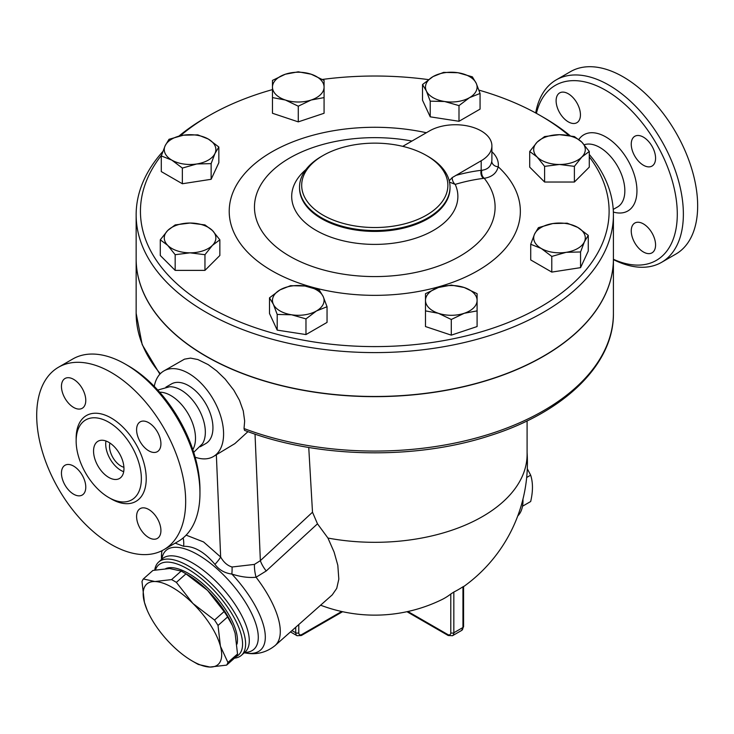 <?xml version="1.0" encoding="UTF-8"?>
<svg xmlns="http://www.w3.org/2000/svg" width="734" height="734" viewBox="0 0 734 734"><rect width="100%" height="100%" fill="white"/><g stroke="black" fill="none" stroke-linecap="round" stroke-linejoin="round"><path stroke-width="1.1" d="M536.407 113.357A101.044 58.335 60 0 1 605.844 90.374A101.044 58.335 60 0 1 677.188 209.685A101.044 58.335 60 0 1 613.413 259.276M643.406 251.982A17.194 9.927 60 0 1 632.176 236.834A17.194 9.927 60 0 1 634.809 223.044A17.194 9.927 60 0 1 643.406 223.898A17.194 9.927 60 0 1 654.645 239.055A17.194 9.927 60 0 1 652.012 252.835A17.194 9.927 60 0 1 643.406 251.982M655.572 158.205A17.194 9.927 60 0 1 652.012 166.077A17.194 9.927 60 0 1 638.754 161.471A17.194 9.927 60 0 1 631.249 144.158A17.194 9.927 60 0 1 634.809 136.285A17.194 9.927 60 0 1 648.067 140.9A17.194 9.927 60 0 1 655.572 158.205M568.272 93.759A17.194 9.927 60 0 1 579.511 108.916A17.194 9.927 60 0 1 576.878 122.697A17.194 9.927 60 0 1 568.272 121.844A17.194 9.927 60 0 1 557.042 106.687A17.194 9.927 60 0 1 559.675 92.906A17.194 9.927 60 0 1 568.272 93.759M613.413 259.579A105.338 60.821 -120 0 0 661.554 262.341A105.338 60.821 -120 0 0 677.702 177.931A105.338 60.821 -120 0 0 608.881 85.107A105.338 60.821 -120 0 0 556.207 79.887A105.338 60.821 -120 0 0 535.682 112.953M556.216 79.887L570.501 71.638A105.338 60.821 60 0 1 623.175 76.859A105.338 60.821 60 0 1 691.988 169.682A105.338 60.821 60 0 1 675.849 254.092L661.554 262.35M199.96 493.211L199.96 489.706A101.044 58.335 -120 0 0 128.514 365.954L125.477 364.202A105.338 60.821 60 0 1 199.96 493.211A105.338 60.821 60 0 1 178.151 541.435L163.856 549.683A105.338 60.821 60 0 1 58.518 488.872A105.338 60.821 60 0 1 58.518 367.229A105.338 60.821 60 0 1 111.183 372.45A105.338 60.821 60 0 1 180.004 465.273A105.338 60.821 60 0 1 163.856 549.683M159.663 392.185A34.883 20.139 60 0 1 170.82 395.543A34.883 20.139 60 0 1 192.822 449.621M58.518 367.229L72.804 358.981A105.338 60.821 60 0 1 125.477 364.202L128.514 365.954M108.751 422.215A46.114 26.626 60 0 1 138.882 462.842A46.114 26.626 60 0 1 131.817 499.799A46.114 26.626 60 0 1 85.704 473.182A46.114 26.626 60 0 1 85.695 419.931A46.114 26.626 60 0 1 108.751 422.215M73.62 407.434A17.194 9.927 60 0 1 62.381 392.277A17.194 9.927 60 0 1 65.023 378.496A17.194 9.927 60 0 1 73.62 379.35A17.194 9.927 60 0 1 84.85 394.507A17.194 9.927 60 0 1 82.217 408.287A17.194 9.927 60 0 1 73.62 407.434M136.597 429.748A17.194 9.927 60 0 1 140.157 421.876A17.194 9.927 60 0 1 153.406 426.482A17.194 9.927 60 0 1 160.92 443.795A17.194 9.927 60 0 1 157.351 451.667A17.194 9.927 60 0 1 144.103 447.052A17.194 9.927 60 0 1 136.597 429.748M148.754 509.488A17.194 9.927 60 0 1 159.994 524.645A17.194 9.927 60 0 1 157.351 538.426A17.194 9.927 60 0 1 148.754 537.572A17.194 9.927 60 0 1 137.524 522.415A17.194 9.927 60 0 1 140.157 508.634A17.194 9.927 60 0 1 148.754 509.488M85.777 487.174A17.194 9.927 60 0 1 82.217 495.046A17.194 9.927 60 0 1 68.968 490.44A17.194 9.927 60 0 1 61.454 473.127A17.194 9.927 60 0 1 65.023 465.255A17.194 9.927 60 0 1 78.272 469.861A17.194 9.927 60 0 1 85.777 487.174M162.783 151.58A238.633 137.772 0 0 0 136.148 214.823A238.633 137.772 0 0 0 206.043 312.244A238.633 137.772 0 0 0 466.099 342.108A238.633 137.772 0 0 0 613.413 214.823A238.633 137.772 0 0 0 589.283 154.461M570.107 135.68A238.633 137.772 0 0 0 543.518 117.403L540.481 115.651A234.329 135.285 180 0 1 568.813 135.46M180.408 135.744A234.329 135.285 180 0 1 209.08 115.651L206.043 117.403A238.633 137.772 0 0 0 178.977 136.074M613.413 214.823L613.413 258.707A238.633 137.772 180 0 1 466.099 385.992A238.633 137.772 180 0 1 206.043 356.128A238.633 137.772 180 0 1 136.148 258.707L136.148 214.823M123.908 467.274A16.12 9.313 60 0 1 112.852 457.493A16.12 9.313 60 0 1 109.916 443.033M123.697 471.705A21.497 12.414 60 0 1 105.971 440.996M108.751 442.308A21.497 12.414 60 0 1 122.798 461.255A21.497 12.414 60 0 1 119.504 478.485A21.497 12.414 60 0 1 98.007 466.072A21.497 12.414 60 0 1 98.007 441.244A21.497 12.414 60 0 1 108.751 442.308M157.755 390.057L169.6 386.754A34.397 19.855 60 0 1 181.023 390.057A34.397 19.855 60 0 1 202.492 443.731L193.712 452.337M522.507 506.231L530.673 501.524C533.049 491.367 533.049 482.587 530.673 475.173L527.287 468.714M526.682 477.476L530.673 475.173M522.957 499.111A37.617 21.717 60 0 1 517.745 515.965M218.016 625.46L220.429 646.232A53.747 21.937 -131.6 0 0 192.914 603.467L214.53 620.056A60.197 24.571 48.4 0 1 218.016 625.46L227.613 616.955A60.197 24.571 -131.6 0 0 224.127 611.55L207.594 590.448A53.747 21.937 48.4 0 1 232.375 625.423L227.613 616.955M226.613 665.123L209.942 667.05A53.747 21.937 -131.6 0 0 220.429 646.232L227.935 662.49A60.197 24.571 48.4 0 1 226.613 665.123L236.21 656.618A60.197 24.571 -131.6 0 0 237.532 653.985L235.109 633.213L232.669 626.102M154.911 581.53L171.572 579.603A60.197 24.571 48.4 0 1 176.371 582.374L192.914 603.467A53.747 21.937 -131.6 0 0 154.911 581.53A53.747 21.937 -131.6 0 0 144.424 602.348L142.001 581.576A60.197 24.571 48.4 0 1 143.332 578.952L154.911 581.53M198.373 664.472A60.197 24.571 48.4 0 1 195.987 663.151L192.262 661.004A53.747 21.937 -131.6 0 0 209.942 667.05L198.373 664.472M147.158 610.137L144.424 602.348A53.747 21.937 -131.6 0 0 147.158 610.137A53.747 21.937 -131.6 0 0 171.94 645.113A53.747 21.937 -131.6 0 0 192.262 661.004M183.555 572.41L187.271 574.566A53.747 21.937 48.4 0 1 207.594 590.448L185.968 573.86A60.197 24.571 -131.6 0 0 183.555 572.41A60.197 24.571 -131.6 0 0 181.17 571.089L169.591 568.511L152.929 570.437L143.332 578.952M185.968 573.86L176.371 582.374M181.17 571.089L171.572 579.603M224.127 611.55L214.53 620.056M237.532 653.985L227.935 662.49M165.783 568.584A53.206 21.726 48.4 0 1 212.098 592.567A53.206 21.726 48.4 0 1 237.036 644.067M285.37 100.017L272.47 97.594L272.47 87.117A25.8 14.891 0 0 0 285.37 100.017A25.8 14.891 0 0 0 311.17 100.017L298.27 106.191L285.37 100.017M272.47 80.401L285.37 74.217A25.8 14.891 0 0 0 272.47 87.117L272.47 80.401M298.27 71.804L311.17 74.217A25.8 14.891 0 0 0 285.37 74.217L298.27 71.804M324.07 87.117L324.07 97.594L311.17 100.017A25.8 14.891 0 0 0 324.07 87.117A25.8 14.891 0 0 0 311.17 74.217L324.07 80.401L324.07 87.117M426.371 90.97L422.518 84.548L433.051 76.584A25.8 14.891 0 0 0 426.371 90.97A25.8 14.891 0 0 0 444.611 101.503L430.225 101.154L426.371 90.97M443.584 72.382L457.97 72.73A25.8 14.891 0 0 0 433.051 76.584L443.584 72.382M472.357 76.841L476.21 83.263A25.8 14.891 0 0 0 457.97 72.73L472.357 76.841M469.531 97.65L458.998 105.613L444.611 101.503A25.8 14.891 0 0 0 469.531 97.65A25.8 14.891 0 0 0 476.21 83.263L480.064 93.447L469.531 97.65M537.15 142.139L544.6 136.57L559.491 134.689A25.8 14.891 0 0 0 537.15 142.139A25.8 14.891 0 0 0 537.15 157.03L529.709 151.47L537.15 142.139M574.392 136.57L581.833 142.139A25.8 14.891 0 0 0 559.491 134.689L574.392 136.57M589.283 151.47L581.833 157.03A25.8 14.891 0 0 0 581.833 142.139L589.283 151.47L589.283 167.141L574.392 182.032L544.6 182.032L544.6 166.361L537.15 157.03A25.8 14.891 0 0 0 559.491 164.48L544.6 166.361M574.392 166.361L559.491 164.48A25.8 14.891 0 0 0 581.833 157.03L574.392 166.361L574.392 182.032M552.812 223.549L567.208 223.2L577.731 227.402A25.8 14.891 0 0 0 552.812 223.549A25.8 14.891 0 0 0 534.572 234.082L538.426 227.65L552.812 223.549M588.264 235.366L584.411 241.789A25.8 14.891 0 0 0 577.731 227.402L588.264 235.366L588.264 251.037L580.557 267.644L580.557 251.973L566.171 252.322A25.8 14.891 0 0 0 584.411 241.789L580.557 251.973M541.252 248.468L530.719 244.266L534.572 234.082A25.8 14.891 0 0 0 541.252 248.468A25.8 14.891 0 0 0 566.171 252.322L551.784 256.423L541.252 248.468M464.191 287.508L477.091 293.683L477.091 300.399A25.8 14.891 0 0 0 464.191 287.508A25.8 14.891 0 0 0 438.391 287.508L451.291 285.086L464.191 287.508M477.091 309.353L477.091 310.886L464.191 313.299A25.8 14.891 0 0 0 477.091 300.399L477.091 326.557L451.291 335.154L451.291 319.483L438.391 313.299A25.8 14.891 0 0 0 464.191 313.299L451.291 319.483M425.491 300.399L425.491 293.683L438.391 287.508A25.8 14.891 0 0 0 425.491 300.399A25.8 14.891 0 0 0 438.391 313.299L425.491 310.886L425.491 300.399M323.189 296.545L327.043 306.739L316.51 310.932A25.8 14.891 0 0 0 323.189 296.545A25.8 14.891 0 0 0 304.949 286.012L319.336 290.123L323.189 296.545M305.977 318.895L291.591 314.785A25.8 14.891 0 0 0 316.51 310.932L305.977 318.895L305.977 334.566L277.204 330.117L277.204 314.446L273.351 304.261A25.8 14.891 0 0 0 291.591 314.785L277.204 314.446M280.03 289.875L290.563 285.673L304.949 286.012A25.8 14.891 0 0 0 280.03 289.875A25.8 14.891 0 0 0 273.351 304.261L269.497 297.83L280.03 289.875M212.41 245.376L204.96 254.707L190.069 252.826A25.8 14.891 0 0 0 212.41 245.376A25.8 14.891 0 0 0 212.41 230.485L219.851 239.816L212.41 245.376M175.169 254.707L167.728 245.376A25.8 14.891 0 0 0 190.069 252.826L175.169 254.707L175.169 270.378L160.278 255.487L160.278 239.816L167.728 230.485A25.8 14.891 0 0 0 167.728 245.376L160.278 239.816M190.069 223.035L204.96 224.916L212.41 230.485A25.8 14.891 0 0 0 190.069 223.035A25.8 14.891 0 0 0 167.728 230.485L175.169 224.916L190.069 223.035M298.27 106.191L298.27 121.872L324.07 113.265L324.07 96.071M298.27 121.872L272.47 113.265L272.47 96.071M480.064 93.447L480.064 109.118L458.998 121.284L458.998 105.613M458.998 121.284L430.225 116.834L430.225 101.154M430.225 116.834L422.518 100.219L422.518 84.548M544.6 182.032L529.709 167.141L529.709 151.47M580.557 267.644L551.784 272.094L530.719 259.937L530.719 244.266M551.784 272.094L551.784 256.423M451.291 335.154L425.491 326.557L425.491 309.353M277.204 330.117L269.497 313.501L269.497 297.83M305.977 334.566L327.043 322.409L327.043 306.739M204.96 254.707L204.96 270.378L219.851 255.487L219.851 239.816M204.96 270.378L175.169 270.378M196.74 163.976L182.353 168.077L171.829 160.122A25.8 14.891 0 0 0 196.74 163.976A25.8 14.891 0 0 0 214.989 153.443L211.135 163.627L196.74 163.976M161.297 155.92L165.15 145.736A25.8 14.891 0 0 0 171.829 160.122L161.297 155.92L161.297 171.591L182.353 183.748L182.353 168.077M169.003 139.304L183.39 135.203A25.8 14.891 0 0 0 165.15 145.736L169.003 139.304M208.309 139.056L218.842 147.02L214.989 153.443A25.8 14.891 0 0 0 208.309 139.056A25.8 14.891 0 0 0 183.39 135.203L197.776 134.854L208.309 139.056M211.135 163.627L211.135 179.298L218.842 162.691L218.842 147.02M211.135 179.298L182.353 183.748M613.413 258.79A238.633 137.772 180 0 1 613.413 258.882A238.633 137.772 180 0 1 466.099 386.167A238.633 137.772 180 0 1 206.043 356.302A238.633 137.772 180 0 1 136.148 258.882A238.633 137.772 180 0 1 136.148 258.79M402.764 146.35L429.509 130.918A36.544 21.102 180 0 1 469.338 126.349A36.544 21.102 180 0 1 491.899 145.837L491.899 159.535A36.544 21.102 180 0 1 491.78 161.205A6.45 5.248 -172.1 0 0 498.212 166.765A42.994 24.828 0 0 0 491.899 151.718M491.78 161.205C490.899 166.526 487.596 169.554 481.862 170.27A6.45 4.918 -98 0 0 484.247 178.289C491.927 177.059 496.579 173.224 498.212 166.765A145.561 84.034 0 0 1 411.031 292.701A145.561 84.034 0 0 1 229.439 206.667A145.561 84.034 0 0 1 426.371 132.735M481.862 170.27L481.192 170.306A6.45 4.826 -97 0 0 483.467 178.39L484.247 178.289A120.321 69.464 180 0 1 396.388 275.452A120.321 69.464 180 0 1 254.735 202.474A120.321 69.464 180 0 1 411.967 141.047M491.899 145.837A36.544 21.102 180 0 1 481.192 160.764L452.208 177.591A6.45 4.496 -106.6 0 0 455.208 184.381A304.527 175.821 -60 0 1 483.467 178.39M452.208 177.591L449.226 180.775M449.336 182.032L455.208 184.381A83.089 47.967 0 0 1 416.04 238.073A83.089 47.967 0 0 1 316.033 230.348A83.089 47.967 0 0 1 305.904 169.6M589.283 156.847A234.329 135.285 180 0 1 507.066 322.978A234.329 135.285 180 0 1 209.08 306.977A234.329 135.285 180 0 1 161.508 155.259M209.08 115.651A234.329 135.285 180 0 1 272.47 89.603M322.446 79.437A234.329 135.285 180 0 1 428.454 79.621M478.944 90.126A234.329 135.285 180 0 1 540.481 115.651M323.098 215.172A73.097 42.196 180 0 1 323.098 155.498A73.097 42.196 180 0 1 426.463 155.498A73.097 42.196 180 0 1 426.463 215.172A73.097 42.196 180 0 1 323.098 215.172M323.098 155.498L321.575 156.37A75.244 43.444 0 0 0 299.536 187.087A75.244 43.444 0 0 0 321.575 217.805A75.244 43.444 0 0 0 403.572 227.228A75.244 43.444 0 0 0 450.025 187.087A75.244 43.444 0 0 0 427.986 156.37L426.463 155.498M308.748 447.465L312.5 512.213L317.483 523.828L327.951 538.059A152.314 87.933 0 0 0 527.095 454.383L527.095 420.894M613.413 258.882L613.413 313.299C614.055 364.183 564.363 412.288 489.899 435.657C414.637 460.346 316.455 458.245 244.532 430.363L244.027 428.546L244.661 421.013L243.266 410.902L239.495 400.324L233.807 390.167L225.109 379.028L216.658 370.881L208.199 364.624L197.868 359.541L190.501 358.109L184.491 359.155L163.902 370.927A49.444 28.543 60 0 1 188.62 373.377A49.444 28.543 60 0 1 220.925 416.949A49.444 28.543 60 0 1 213.346 456.576A49.444 28.543 60 0 1 195.161 457.19M320.611 605.201A152.635 152.635 0 0 0 441.795 599.641A152.397 87.988 -120 0 0 450.786 594.017L453.823 592.044A96.53 55.729 120 0 0 462.952 586.778L462.952 627.497A2.147 1.239 0 0 0 463.576 626.625L463.576 586.429M327.951 538.059L334.108 552.106L337.814 565.272L338.824 579.126L336.732 588.384L332.254 594.87L275.094 645.553A77.391 31.599 -131.6 0 0 256.074 577.236L266.213 570.979L317.483 523.828M312.5 512.213L260.359 560.648A21.497 8.689 -132.9 0 0 266.213 570.979M255.028 434.124L260.359 560.648L254.45 564.4A21.497 9.423 -104.8 0 0 256.074 577.236C248.899 577.979 240.835 576.924 231.861 574.061A21.497 5.872 -81.2 0 0 232.072 566.997C227.503 565.666 223.705 562.345 220.659 557.023A21.497 5.542 -40.9 0 1 214.952 564.373C219.044 569.887 224.677 573.116 231.861 574.061A71.097 29.03 -131.6 0 1 250.193 597.403A71.097 29.03 -131.6 0 1 245.844 653.049C251.533 654.058 263.222 655.132 275.094 645.553M254.45 564.4L232.072 566.997M175.206 543.132L183.638 546.298A21.497 16.653 89.9 0 0 183.161 537.93M183.638 546.298C194.281 546.078 204.713 552.096 214.952 564.373M213.346 456.576L234.843 443.63L247.964 431.638M234.449 658.169A62.344 25.451 -131.6 0 0 241.413 655.315A62.344 25.451 -131.6 0 0 219.09 591.778A62.344 25.451 -131.6 0 0 158.682 562.024A62.344 25.451 -131.6 0 0 154.736 570.07M155.47 569.933A60.197 24.571 48.4 0 1 214.447 590.898A60.197 24.571 48.4 0 1 236.275 656.517M154.278 386.378A49.444 28.543 60 0 1 163.902 370.927M165.921 387.139L171.426 383.965A34.397 19.855 60 0 1 188.62 385.671A34.397 19.855 60 0 1 211.098 415.976A34.397 19.855 60 0 1 205.823 443.538L200.318 446.722M584.236 144.745A35.388 20.433 60 0 1 599.825 147.451A35.388 20.433 60 0 1 622.973 178.747A35.388 20.433 60 0 1 617.395 207.061L613.22 209.41M613.358 212.062A43.985 25.396 -120 0 0 636.717 186.326A43.985 25.396 -120 0 0 605.844 136.955A43.985 25.396 -120 0 0 578.832 139.46M109.953 498.175A49.554 28.608 -120 0 0 146.222 479.403A49.554 28.608 -120 0 0 111.183 418.004A49.554 28.608 -120 0 0 76.171 439.675M481.192 160.764L481.192 170.306A310.913 179.509 120 0 0 455.768 175.435M450.025 187.087L450.025 187.977A75.244 43.444 180 0 1 403.572 228.118A75.244 43.444 180 0 1 321.575 218.695A75.244 43.444 180 0 1 299.536 187.977L299.536 187.087M613.413 313.299A238.633 137.772 180 0 1 488.229 434.5A238.633 137.772 180 0 1 244.027 428.546M160.315 373.707A238.633 137.772 180 0 1 136.148 313.299L142.194 344.641L159.874 374.175M453.832 592.044L453.832 632.763A2.147 1.239 180 0 1 450.786 632.763A4.303 2.486 60 0 1 447.749 634.515A2.147 1.239 120 0 0 448.19 635.506L452.493 635.717A6.45 3.725 -120 0 0 453.832 632.763L462.952 627.497A6.45 3.725 60 0 1 461.613 630.451L463.576 626.625M450.786 594.017L450.786 632.763M447.749 634.515L407.884 611.505M295.729 627.258L295.729 632.763A2.147 1.239 0 0 0 298.775 632.763L298.775 624.561M342.594 611.706L301.371 635.506A2.147 1.239 -120 0 0 301.812 634.515A4.303 2.486 -60 0 1 298.775 632.763M291.967 630.589L295.729 632.763A6.45 3.725 120 0 0 297.068 635.717L301.371 635.506M341.677 611.505L301.812 634.515M216.356 454.832L220.659 557.023L203.557 541.94L186.142 535.141M162.141 550.619A71.097 29.03 -131.6 0 0 161.462 557.886L161.737 550.821M244.606 652.48A66.124 26.993 -131.6 0 0 244.22 600.375A66.124 26.993 -131.6 0 0 193.62 552.418A66.124 26.993 -131.6 0 0 161.875 559.189M162.398 558.73L162.379 558.748A62.344 25.451 48.4 0 1 236.027 605.862A62.344 25.451 48.4 0 1 245.101 652.04L241.413 655.315M452.493 635.717L461.613 630.451M448.19 635.506L406.966 611.706M463.576 586.649A152.635 152.635 0 0 0 527.095 452.557M290.481 631.91L297.068 635.717M244.257 652.792L245.844 653.049M161.526 559.501L161.462 557.886M162.379 558.748L158.682 562.024M136.148 258.882L136.148 313.299"/></g></svg>
